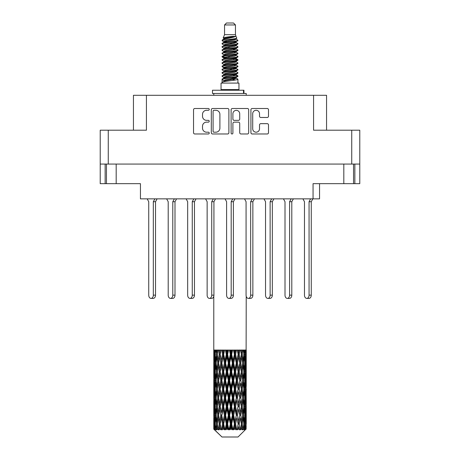 <?xml version="1.0" encoding="UTF-8"?>
<svg xmlns="http://www.w3.org/2000/svg" width="460" height="460" viewBox="0 0 460 460"><rect width="100%" height="100%" fill="white"/><g stroke="black" fill="none" stroke-linecap="round" stroke-linejoin="round"><path stroke-width="0.69" d="M252.707 128.794A3.41 3.41 0 0 0 256.116 132.198A3.41 3.41 0 0 0 259.52 128.794L259.52 124.936A1.276 1.276 0 0 1 260.797 123.665L267.231 123.665A1.276 1.276 0 0 1 268.502 124.936L268.502 132.71A1.276 1.276 0 0 1 267.231 133.981L252.195 133.981A1.276 1.276 0 0 1 250.924 132.71L250.924 109.779A1.276 1.276 0 0 1 252.195 108.502L267.231 108.502A1.276 1.276 0 0 1 268.502 109.779L268.502 116.213A1.276 1.276 0 0 1 267.231 117.484L260.797 117.484A1.276 1.276 0 0 1 259.52 116.213L259.52 113.695A3.41 3.41 0 0 0 256.116 110.291A3.41 3.41 0 0 0 252.707 113.695L252.707 128.794M232.007 133.981A0.891 0.891 0 0 0 232.898 133.089L232.898 123.412A1.276 1.276 0 0 1 234.174 122.136L238.441 122.136A1.276 1.276 0 0 1 239.712 123.412L239.712 132.71A1.276 1.276 0 0 0 240.988 133.981L247.422 133.981A1.276 1.276 0 0 0 248.693 132.71L248.693 109.779A1.276 1.276 0 0 0 247.422 108.502L232.386 108.502A1.276 1.276 0 0 0 231.115 109.779L231.115 133.089A0.891 0.891 0 0 0 232.007 133.981M100.217 130.197L100.217 183.666L140.449 183.666L140.449 198.852L313.059 198.852L313.059 183.666L359.783 183.666L359.783 130.197L359.783 164.07L100.217 164.07L100.217 130.197L108.267 130.197L108.267 164.07M228.884 132.71L228.884 109.779A1.276 1.276 0 0 0 227.614 108.502L212.577 108.502A1.276 1.276 0 0 0 211.307 109.779L211.307 132.71A1.276 1.276 0 0 0 212.577 133.981L227.614 133.981A1.276 1.276 0 0 0 228.884 132.71M206.592 110.291L208.345 110.291A0.891 0.891 0 0 0 209.237 109.399A0.891 0.891 0 0 0 208.345 108.502L194.81 108.502A1.276 1.276 0 0 0 193.533 109.779L193.533 132.71A1.276 1.276 0 0 0 194.81 133.981L208.345 133.981A0.891 0.891 0 0 0 209.237 133.089A0.891 0.891 0 0 0 208.345 132.198L206.592 132.198A4.077 4.077 0 0 1 202.515 128.121L202.515 126.212A4.077 4.077 0 0 1 206.592 122.136L208.345 122.136A0.891 0.891 0 0 0 209.237 121.245A0.891 0.891 0 0 0 208.345 120.353L206.592 120.353A4.077 4.077 0 0 1 202.515 116.276L202.515 114.367A4.077 4.077 0 0 1 206.592 110.291M326.554 130.197L326.554 95.289L133.446 95.289L133.446 130.197M146.424 95.289L146.424 130.197L108.267 130.197M359.783 130.197L313.576 130.197L313.576 95.289M106.45 164.07L106.45 183.666M319.55 183.666L319.55 198.852L313.059 198.852M213.98 110.291A0.891 0.891 0 0 0 213.089 111.182L213.089 131.307A0.891 0.891 0 0 0 213.98 132.198L215.826 132.198A4.077 4.077 0 0 0 219.903 128.121L219.903 114.367A4.077 4.077 0 0 0 215.826 110.291L213.98 110.291M239.712 113.758A3.41 3.41 0 0 0 236.308 110.354A3.41 3.41 0 0 0 232.898 113.758L232.898 119.077A1.276 1.276 0 0 0 234.174 120.353L238.441 120.353A1.276 1.276 0 0 0 239.712 119.077L239.712 113.758M353.55 164.07L353.55 183.666M147.165 198.852L148.735 201.71L148.735 295.147A3.243 2.294 -90 0 0 151.03 298.396A3.243 2.294 -90 0 0 153.324 295.147L153.324 201.71L154.893 198.852M224.549 24.949L235.451 24.949L233.502 23L226.498 23L224.549 24.949L224.549 34.678L223.169 38.013L224.308 38.807M235.451 24.949L235.451 34.678L224.549 34.678M238.953 83.087L221.047 83.087L221.047 89.579L238.953 89.579L238.953 83.087M223.186 89.579L223.186 90.229M236.814 89.579L236.814 90.229M235.646 36.392L225.641 38.404L222.306 40.1C222.209 38.985 233.49 37.777 235.646 36.392L232.254 36.392C227.246 36.961 224.215 37.501 223.169 38.013M222.306 40.1L222.283 40.859L224.308 42.055M235.451 34.678L236.693 38.226L234.358 39.215L225.641 40.836L223.842 41.647L224.095 41.94M236.831 38.013C237.504 38.956 221.806 39.819 222.082 40.635M237.693 40.1L237.918 40.635L237.314 40.635L237.693 40.1L235.905 38.922L236.158 39.215L234.358 40.026L224.095 42.165L222.082 43.47L222.283 44.108L224.095 45.189M234.364 74.899L237.918 75.917C238.406 76.998 221.593 78.079 222.082 79.16L222.082 79.568L223.842 80.58L223.842 81.248M235.692 74.497L236.158 74.905L234.358 75.716L225.641 77.337L222.082 79.16M237.918 75.917L237.716 76.55L234.358 78.148L225.641 79.77L223.842 80.58M237.918 76.326C238.406 77.406 221.593 78.487 222.082 79.568L222.082 83.087M237.918 79.16C238.406 80.241 221.593 81.328 222.082 82.409L225.641 80.58L234.358 78.959L236.158 78.148L235.905 77.855L237.918 79.16L237.918 83.087M237.314 40.635C234.565 41.578 221.599 42.527 222.082 43.47M222.082 43.878C221.593 42.797 238.406 41.716 237.918 40.635L234.358 42.458L225.641 44.079L223.842 44.89L223.842 45.701M234.364 41.647L237.918 43.47C238.406 44.551 221.593 45.638 222.082 46.719L222.283 47.351L224.308 48.541M235.905 42.165L236.158 42.458L234.358 43.269L225.641 44.89L222.082 46.719M237.918 43.47L237.716 44.108L235.905 45.189L225.641 47.322L223.842 48.139L224.095 48.432M237.918 43.878C238.406 44.959 221.593 46.04 222.082 47.121M235.905 45.408L237.918 46.719C238.406 47.8 221.593 48.881 222.082 49.962L222.283 50.594L224.308 51.784M236.158 44.89L236.158 45.701L234.358 46.512L225.641 48.139L222.082 49.962M237.918 46.719L237.716 47.351L235.905 48.432L225.641 50.571L223.842 51.382L224.095 51.675M237.918 47.121C238.406 48.202 221.593 49.283 222.082 50.364M236.158 48.139L236.158 48.95L237.918 49.962C238.406 51.043 221.593 52.124 222.082 53.205L222.283 53.837L224.095 54.918M236.158 48.95L234.358 49.761L225.641 51.382L222.082 53.205M237.918 49.962L237.716 50.594L235.905 51.675L225.641 53.814L223.842 54.625L223.842 55.436M237.918 50.364C238.406 51.445 221.593 52.532 222.082 53.613M235.692 51.784L237.918 53.205C238.406 54.286 221.593 55.367 222.082 56.448L222.283 57.086L224.308 58.276M235.905 51.899L236.158 52.193L234.358 53.004L225.641 54.625L222.082 56.448M237.918 53.205L237.716 53.837L235.905 54.918L225.641 57.057L223.842 57.868L224.095 58.167M237.918 53.613C238.406 54.694 221.593 55.775 222.082 56.856M235.905 55.142L237.918 56.448C238.406 57.529 221.593 58.615 222.082 59.696L222.283 60.329L224.308 61.519M236.158 54.625L236.158 55.436L234.358 56.246L225.641 57.868L222.082 59.696M237.918 56.448L237.716 57.086L235.905 58.167L225.641 60.306L223.842 61.117L224.095 61.41M237.918 56.856C238.406 57.937 221.593 59.018 222.082 60.099M235.692 58.276L237.918 59.696C238.406 60.777 221.593 61.858 222.082 62.939L222.283 63.572L224.095 64.653M235.905 58.386L236.158 58.679L234.358 59.489L225.641 61.117L222.082 62.939M237.918 59.696L237.716 60.329L235.905 61.41L225.641 63.549L223.842 64.36L223.842 65.17M237.918 60.099C238.406 61.18 221.593 62.261 222.082 63.348M235.905 61.629L237.918 62.939C238.406 64.02 221.593 65.101 222.082 66.182L222.283 66.815L225.636 67.603M236.158 61.117L236.158 61.927L234.358 62.738L225.641 64.36L222.082 66.182M237.918 62.939L237.716 63.572L235.905 64.653L225.641 66.792L223.842 67.603L224.308 68.011M237.918 63.348C238.406 64.429 221.593 65.51 222.082 66.591M235.692 64.762L237.918 66.182C238.406 67.263 221.593 68.344 222.082 69.425L222.283 70.064L224.095 71.145M235.905 64.877L236.158 65.17L234.358 65.981L225.641 67.603L222.082 69.425M237.918 66.182L237.716 66.815L235.905 67.896L225.641 70.035L223.842 70.846L223.842 71.656M237.918 66.591C238.406 67.672 221.593 68.753 222.082 69.834M234.364 67.603L237.918 69.425C238.406 70.512 221.593 71.593 222.082 72.674L222.283 73.307L224.095 74.388M235.905 68.12L236.158 68.413L234.358 69.224L225.641 70.846L222.082 72.674M237.918 69.425L237.716 70.064L235.905 71.145L225.641 73.284L223.842 74.094L223.842 74.905M237.918 69.834C238.406 70.915 221.593 71.996 222.082 73.077M235.905 71.363L237.918 72.674C238.406 73.755 221.593 74.836 222.082 75.917L222.283 76.55L224.308 77.74M236.158 70.846L236.158 71.656L234.358 72.467L225.641 74.094L222.082 75.917M237.918 72.674L237.716 73.307L235.905 74.388L225.641 76.527L223.842 77.337L224.095 77.631M237.918 73.077C238.406 74.158 221.593 75.245 222.082 76.326M224.704 41.089L226.751 41.411M224.049 41.377L225.636 41.647M233.249 42.694L235.296 43.016M224.704 47.581L226.751 47.903M234.364 48.944L235.951 49.214M224.049 47.869L225.636 48.139M233.249 49.18L235.296 49.502M224.704 50.824L226.751 51.146M234.364 52.193L235.951 52.457M224.049 51.112L225.636 51.382M222.243 56.655L226.751 57.638M234.364 58.679L235.951 58.949M224.049 57.603L225.636 57.874M233.249 58.914L237.757 59.898M234.364 65.17L235.951 65.435M224.704 67.045L226.751 67.367M234.364 68.413L235.951 68.684M233.249 68.649L235.296 68.971M233.249 75.135L235.296 75.457M224.704 76.78L226.751 77.102M231.575 77.74L235.951 78.413M224.049 77.067L225.636 77.337M233.249 78.384L235.296 78.706M246.175 426.483L246.071 429.214L245.858 423.953L246.094 417.979L246.117 429.214M246.221 409.285L246.221 421.245L246.209 406.571L246.094 412.539L245.858 406.571L246.094 400.585L246.209 406.571M246.209 389.177L246.094 395.157L245.858 389.177L246.094 383.191L246.221 403.851L246.163 397.865L245.45 397.865M246.221 374.497L246.221 386.457L246.209 371.784L246.094 377.769L245.858 371.784L246.094 365.809L246.209 371.784L246.221 357.104L246.221 369.07M213.779 296.309L213.779 360.37L213.837 354.395L214.55 354.395M246.221 296.309L246.094 360.37L246.042 350.048L245.715 351.681L245.611 350.048L245.22 350.048L245.542 354.395L245.082 360.37L244.513 354.395L244.939 350.048L244.398 350.048L244.214 351.681L244.03 350.048L243.346 350.048L243.898 354.395L243.121 360.37L242.253 354.395L242.897 350.048L242.086 350.048L241.828 351.681L241.558 350.048L240.632 350.048L241.379 354.395L240.338 360.37L239.223 354.395L240.045 350.048L239.016 350.048L238.694 351.681L238.366 350.048L237.251 350.048L238.148 354.395L236.906 360.37L235.612 354.395L236.561 350.048L235.376 350.048L235.014 351.681L234.646 350.048L233.415 350.048L234.404 354.395L233.042 360.37L231.65 354.395L232.662 350.048L231.403 350.048L231.018 351.681L230.638 350.048L229.362 350.048L230.385 354.395L228.982 360.37L227.585 354.395L228.603 350.048L227.338 350.048L226.958 351.681L226.584 350.048L225.354 350.048L226.337 354.395L224.986 360.37L223.675 354.395L224.624 350.048L223.439 350.048L223.094 351.681L222.749 350.048L221.634 350.048L222.525 354.395L221.306 360.37L220.156 354.395L220.99 350.048L219.955 350.048L219.661 351.681L219.368 350.048L218.437 350.048L219.178 354.395L218.172 360.37L217.258 354.395L217.913 350.048L217.103 350.048L216.878 351.681L216.654 350.048L215.97 350.048L216.511 354.395L215.786 360.37L215.165 354.395L215.602 350.048L215.061 350.048L214.918 351.681L214.78 350.048L214.389 350.048L214.693 354.395L214.285 360.37L214.199 350.048L213.906 351.681L213.779 350.048L213.837 354.395M246.221 350.048L246.221 357.104M243.645 354.395L244.513 354.395L244.864 357.949M244.03 350.048L244.064 350.347M241.558 350.048L241.828 351.681L241.35 354.395L242.253 354.395L243.029 359.703M236.325 363.089L235.014 369.07L233.663 363.089L235.014 357.104L236.325 363.089L236.63 363.089L234.813 354.395L235.612 354.395L236.906 360.37L238.148 354.395L239.223 354.395L240.338 360.37L239.924 363.089L237.504 350.048M238.366 350.048L238.746 351.411M238.148 354.395L238.004 353.677M234.646 350.048L235.014 351.681L234.813 354.395L233.87 350.048M232.415 363.089L231.018 369.07L229.615 363.089L231.018 357.104L232.415 363.089L232.921 363.089L233.042 360.37L234.404 354.395L234.813 354.395L235.014 357.104M230.638 350.048L230.977 354.395L230 350.048M228.35 363.089L226.958 369.07L225.595 363.089L226.958 357.104L228.35 363.089L229.022 363.089L228.982 360.37L230.362 354.315M227.608 354.315L227.079 354.395L226.124 350.048M226.584 350.048L226.958 357.104M223.911 355.482L224.986 360.37L226.331 354.367M222.749 350.048L223.37 354.395L222.496 350.048M220.777 363.089L219.661 369.07L218.621 363.089L219.661 357.104L220.777 363.089L221.657 363.089L221.306 360.37L222.525 354.395L223.37 354.395L223.094 357.104L224.388 363.089L223.094 369.07L221.852 363.089L223.094 357.104M219.368 350.048L220.075 354.395L219.339 350.048M217.747 363.089L216.878 369.07L216.102 363.089L216.878 357.104L217.747 363.089L218.649 363.089L218.172 360.37L219.178 354.395L220.075 354.395L219.661 357.104M215.935 359.036L216.511 354.395L217.402 354.395L216.878 351.681M214.59 355.764L214.693 354.395L215.521 354.395M213.791 363.089L213.906 357.104L214.141 363.089L213.906 369.07L213.791 363.089L213.825 377.953M238.027 437L245.853 429.214L238.027 437L221.973 437L213.842 429.214L213.906 426.667L213.986 429.214L214.774 429.864L214.245 429.214L213.998 423.953L214.285 417.979L214.693 423.953L214.245 429.214M219.178 389.177L218.172 395.157L217.258 389.177L218.172 383.191L219.178 389.177L220.075 389.177L219.661 391.897L220.777 397.865L219.661 403.851L218.621 397.865L220.075 389.177L218.621 380.483L219.661 374.497L220.777 380.483L219.661 386.457L218.989 382.657M219.178 406.571L218.172 412.539L217.258 406.571L218.172 400.585L219.178 406.571L220.075 406.571L218.989 413.086L219.661 409.285L220.777 415.259L219.661 421.245L218.621 415.259L220.075 406.571L218.989 400.039M214.084 352.394L213.906 351.681M214.567 361.537L214.285 360.37M214.084 356.397L213.906 357.104M214.141 363.089L214.918 363.089M214.084 369.777L213.906 369.07M213.837 371.784L214.55 371.784M213.791 380.483L213.906 374.497L214.141 380.483L213.906 386.457L213.791 380.483L213.791 397.865L213.906 391.897L214.141 397.865L213.906 403.851L213.791 397.865M213.998 371.784L214.285 365.809L214.693 371.784L214.285 377.769L213.998 371.784M214.458 363.089L214.918 357.104L215.487 363.089L214.918 369.07L214.458 363.089M215.274 353.251L214.918 351.681M216.194 362.313L215.786 360.37M215.274 355.546L214.918 357.104M215.487 363.089L216.355 363.089M215.274 370.633L214.918 369.07M214.567 364.648L214.285 365.809M214.693 371.784L215.521 371.784M214.567 378.931L214.285 377.769M214.084 373.784L213.906 374.497M214.141 380.483L214.918 380.483M213.837 389.177L214.55 389.177M214.084 387.171L213.906 386.457M213.998 389.177L214.285 383.191L214.693 389.177L214.285 395.157L213.998 389.177M214.458 380.483L214.918 374.497L215.487 380.483L214.918 386.457L214.458 380.483M215.165 371.784L215.786 365.809L216.511 371.784L215.786 377.769L215.165 371.784M217.402 354.395L216.878 357.104M216.511 371.784L217.402 371.784L216.878 369.07M216.194 363.872L215.786 365.809M216.194 379.707L215.786 377.769M215.274 372.928L214.918 374.497M215.487 380.483L216.355 380.483M215.274 388.027L214.918 386.457M214.567 382.036L214.285 383.191M214.693 389.177L215.521 389.177M214.084 391.184L213.906 391.897M214.141 397.865L214.918 397.865M214.567 396.319L214.285 395.157M213.825 400.395L213.791 415.259L213.906 409.285L214.141 415.259L213.906 421.245L213.791 415.259M213.837 406.571L214.55 406.571M214.084 404.564L213.906 403.851M214.458 397.865L214.918 391.897L215.487 397.865L214.918 403.851L214.458 397.865M215.165 389.177L215.786 383.191L216.511 389.177L215.786 395.157L215.165 389.177M216.102 380.483L216.878 374.497L217.747 380.483L216.878 386.457L216.102 380.483M217.258 371.784L218.172 365.809L219.178 371.784L218.172 377.769L217.258 371.784M220.156 354.395L220.846 350.048L219.955 350.048M221.852 363.089L220.075 354.395L218.989 360.916M219.178 371.784L220.075 371.784L218.989 365.269M220.156 371.784L221.306 365.809L222.525 371.784L221.306 377.769L219.661 369.07M218.649 363.089L218.172 365.809M217.747 380.483L218.649 380.483L218.172 377.769M217.402 371.784L216.878 374.497M216.511 389.177L217.402 389.177L216.878 386.457M216.194 381.259L215.786 383.191M216.194 397.089L215.786 395.157M215.274 390.327L214.918 391.897M215.487 397.865L216.355 397.865M213.998 406.571L214.285 400.585L214.693 406.571L214.285 412.539L213.998 406.571M214.567 399.418L214.285 400.585M214.693 406.571L215.521 406.571M215.274 405.421L214.918 403.851M214.084 408.572L213.906 409.285M214.141 415.259L214.918 415.259M214.567 413.707L214.285 412.539M213.825 417.795L213.842 429.214M213.837 423.953L214.55 423.953M214.084 421.958L213.906 421.245M215.165 406.571L215.786 400.585L216.511 406.571L215.786 412.539L215.165 406.571M216.102 397.865L216.878 391.897L217.747 397.865L216.878 403.851L216.102 397.865M223.675 354.395L223.37 354.395L224.267 350.048L223.439 350.048M224.388 363.089L225.187 363.089L223.37 354.395L221.306 365.809M225.595 363.089L225.187 363.089L224.986 360.37M222.525 371.784L223.37 371.784L221.657 363.089L219.661 374.497M223.675 371.784L224.986 365.809L226.337 371.784L224.986 377.769L223.675 371.784L223.37 371.784L223.094 369.07M220.777 380.483L221.657 380.483L220.075 371.784L218.989 378.31M221.852 380.483L223.094 374.497L224.388 380.483L223.094 386.457L221.306 377.769M220.156 389.177L219.661 386.457L220.075 389.177L221.657 380.483L221.306 383.191L222.525 389.177L221.306 395.157L220.156 389.177L221.306 383.191M218.649 380.483L218.172 383.191M217.747 397.865L218.649 397.865L218.172 395.157M217.402 389.177L216.878 391.897M216.511 406.571L217.402 406.571L216.878 403.851M216.194 398.647L215.786 400.585M214.458 415.259L214.918 409.285L215.487 415.259L214.918 421.245L214.458 415.259M215.274 407.721L214.918 409.285M215.487 415.259L216.355 415.259M216.194 414.483L215.786 412.539M214.567 416.812L214.285 417.979M214.693 423.953L215.521 423.953M215.274 422.809L214.918 421.245M245.508 429.214L246.071 429.214M214.084 425.96L213.906 426.667M216.102 415.259L216.878 409.285L217.747 415.259L216.878 421.245L216.102 415.259M214.331 429.214L215.084 429.864L214.705 429.214L214.918 426.667L215.148 429.214L216.062 429.864L215.165 423.953L215.786 417.979L216.511 423.953L215.867 429.214L216.666 429.864L216.878 426.667L217.235 429.214L218.224 429.864L217.258 423.953L218.172 417.979L219.178 423.953L218.293 429.214L219.086 429.864L219.661 426.667L220.127 429.214L221.133 429.864L220.156 423.953L221.306 417.979L222.525 423.953L221.45 429.214L222.191 429.864L223.094 426.667L223.635 429.214L224.595 429.864L224.825 429.214L223.675 423.953L224.986 417.979L226.337 423.953L225.147 429.214L225.791 429.864L226.377 429.214L226.958 426.667L227.545 429.214L228.396 429.864L228.81 429.214L227.585 423.953L228.982 417.979L230.385 423.953L229.149 429.214L229.649 429.864L230.425 429.214L231.018 426.667L231.61 429.214L232.3 429.864L232.875 429.214L231.65 423.953L233.042 417.979L234.404 423.953L233.208 429.214L233.53 429.864L234.445 429.214L235.014 426.667L235.577 429.214L236.055 429.864L236.756 429.214L235.612 423.953L236.906 417.979L238.148 423.953L237.193 429.864L238.182 429.214L238.694 426.667L239.436 429.864L240.212 429.214L239.223 423.953L240.338 417.979L241.379 423.953L240.402 429.864L241.408 429.214L241.828 426.667L242.219 429.864L243.024 429.214L242.253 423.953L243.121 417.979L243.898 423.953L242.96 429.864L243.921 429.214L244.214 426.667L244.237 429.864L245.019 429.214L244.513 423.953L245.082 417.979L245.542 423.953L245.145 429.214L244.697 429.864L245.554 429.214L245.715 426.667L245.853 429.214L245.554 429.214M213.986 429.214L221.973 437M244.496 429.214L243.921 429.214M242.224 429.214L241.408 429.214M239.189 429.214L238.182 429.214M237.061 429.214L236.756 429.214M235.577 429.214L234.445 429.214M233.208 429.214L232.875 429.214M231.61 429.214L230.425 429.214M229.149 429.214L228.81 429.214M227.545 429.214L226.377 429.214M225.147 429.214L224.825 429.214M223.635 429.214L222.559 429.214M221.45 429.214L221.162 429.214M220.127 429.214L219.207 429.214M217.235 429.214L216.533 429.214M215.148 429.214L214.705 429.214M229.615 363.089L229.022 363.089L227.079 354.395L228.051 350.048L227.338 350.048M226.337 354.395L227.079 354.395L225.187 363.089L224.986 365.809M226.337 371.784L227.079 371.784L225.187 363.089L223.094 374.497M227.585 371.784L228.982 365.809L230.385 371.784L228.982 377.769L227.585 371.784L227.079 371.784L226.958 369.07M224.388 380.483L225.187 380.483L223.37 371.784L221.657 380.483L223.37 389.177L223.094 386.457M225.595 380.483L226.958 374.497L228.35 380.483L226.958 386.457L225.595 380.483L225.187 380.483L224.986 377.769M222.525 389.177L223.37 389.177L223.094 391.897L224.388 397.865L223.094 403.851L221.852 397.865L223.094 391.897M220.777 397.865L221.657 397.865L220.075 389.177L218.989 395.698M221.852 397.865L221.306 395.157M220.156 406.571L221.306 400.585L222.525 406.571L221.306 412.539L219.661 403.851M218.649 397.865L218.172 400.585M217.747 415.259L218.649 415.259L218.172 412.539M217.402 406.571L216.878 409.285M216.194 416.041L215.786 417.979M216.511 423.953L217.402 423.953L216.878 421.245M215.274 425.103L214.918 426.667M223.675 389.177L224.986 383.191L226.337 389.177L224.986 395.157L223.675 389.177L223.37 389.177L225.187 380.483L224.986 383.191M231.65 354.395L230.977 354.395L231.018 357.104M233.663 363.089L232.921 363.089L230.977 354.395L231.955 350.048L231.403 350.048M230.385 354.395L230.977 354.395L229.022 363.089L228.982 365.809M230.385 371.784L230.977 371.784L229.022 363.089L227.079 371.784L226.958 374.497M231.65 371.784L233.042 365.809L234.404 371.784L233.042 377.769L231.65 371.784L230.977 371.784L231.018 369.07M228.35 380.483L229.022 380.483L227.079 371.784L225.187 380.483L227.079 389.177L226.958 386.457M229.615 380.483L231.018 374.497L232.415 380.483L231.018 386.457L229.615 380.483L229.022 380.483L228.982 377.769M226.337 389.177L227.079 389.177L226.958 391.897L228.35 397.865L226.958 403.851L225.595 397.865L226.958 391.897M224.388 397.865L225.187 397.865L223.37 389.177L221.306 400.585M225.595 397.865L225.187 397.865L224.986 395.157M222.525 406.571L223.37 406.571L221.657 397.865L220.075 406.571L221.306 412.539M223.675 406.571L224.986 400.585L226.337 406.571L224.986 412.539L223.675 406.571L223.37 406.571L223.094 403.851M220.777 415.259L221.657 415.259L221.306 417.979M219.178 423.953L220.075 423.953L218.989 417.438M220.156 423.953L219.661 421.245M218.649 415.259L218.172 417.979M217.402 423.953L216.878 426.667M221.852 415.259L223.094 409.285L224.388 415.259L223.094 421.245L221.657 415.259L223.37 406.571L223.094 409.285M227.585 389.177L228.982 383.191L230.385 389.177L228.982 395.157L227.585 389.177L227.079 389.177L229.022 380.483L228.982 383.191M237.475 363.089L238.694 357.104L239.844 363.089L238.694 369.07L237.475 363.089L236.63 363.089L236.906 360.37M234.404 371.784L234.813 371.784L232.921 363.089L233.042 365.809M235.612 371.784L236.906 365.809L238.148 371.784L236.906 377.769L235.612 371.784L234.813 371.784L235.014 369.07M232.415 380.483L232.921 380.483L230.977 371.784L231.018 374.497M233.663 380.483L235.014 374.497L236.325 380.483L235.014 386.457L233.663 380.483L232.921 380.483L233.042 377.769M230.385 389.177L230.977 389.177L229.022 380.483L235.733 350.048M231.65 389.177L233.042 383.191L234.404 389.177L233.042 395.157L231.65 389.177L230.977 389.177L231.018 386.457M228.35 397.865L229.022 397.865L227.079 389.177L225.187 397.865L224.986 400.585M229.615 397.865L231.018 391.897L232.415 397.865L231.018 403.851L229.615 397.865L229.022 397.865L228.982 395.157M226.337 406.571L227.079 406.571L225.187 397.865L223.37 406.571L225.187 415.259L224.986 412.539M227.585 406.571L228.982 400.585L230.385 406.571L228.982 412.539L227.585 406.571L227.079 406.571L226.958 403.851M224.388 415.259L225.187 415.259L224.986 417.979M222.525 423.953L223.37 423.953L221.657 415.259L219.661 426.667M223.675 423.953L223.37 423.953L223.094 421.245M221.133 429.864L220.075 423.953L219.086 429.864M225.595 415.259L226.958 409.285L228.35 415.259L226.958 421.245L225.595 415.259L225.187 415.259L227.079 406.571L226.958 409.285M238.148 371.784L236.63 363.089L238.694 351.681M240.045 350.048L239.154 350.048L238.343 354.395L238.694 357.104M239.844 363.089L241.379 371.784L240.338 377.769L239.223 371.784L240.338 365.809L241.011 369.61L239.924 363.089L241.011 356.563M239.223 371.784L238.343 371.784L238.694 369.07M236.325 380.483L236.63 380.483L234.813 371.784L236.63 363.089L236.906 365.809M237.475 380.483L238.694 374.497L239.844 380.483L238.694 386.457L237.475 380.483L236.63 380.483L236.906 377.769M234.404 389.177L234.813 389.177L232.921 380.483L234.813 371.784L235.014 374.497M235.612 389.177L236.906 383.191L238.148 389.177L236.906 395.157L235.612 389.177L234.813 389.177L235.014 386.457M232.415 397.865L232.921 397.865L230.977 389.177L232.921 380.483L233.042 383.191M233.663 397.865L235.014 391.897L236.325 397.865L235.014 403.851L233.663 397.865L232.921 397.865L233.042 395.157M230.385 406.571L230.977 406.571L229.022 397.865L230.977 389.177L231.018 391.897M231.65 406.571L233.042 400.585L234.404 406.571L233.042 412.539L231.65 406.571L230.977 406.571L231.018 403.851M228.35 415.259L229.022 415.259L227.079 406.571L229.022 397.865L228.982 400.585M229.615 415.259L231.018 409.285L232.415 415.259L231.018 421.245L229.615 415.259L229.022 415.259L228.982 412.539M226.337 423.953L227.079 423.953L225.187 415.259L223.094 426.667M227.585 423.953L227.079 423.953L226.958 421.245M224.595 429.864L223.37 423.953L222.191 429.864M240.821 363.089L241.828 357.104L242.742 363.089L241.828 369.07L240.821 363.089L239.924 363.089L238.343 371.784L238.694 374.497M241.011 352.228L240.683 350.204M243.489 363.089L244.214 357.104L244.835 363.089L244.214 369.07L243.489 363.089L242.598 363.089L243.121 360.37M241.35 354.395L241.828 357.104M242.253 371.784L243.121 365.809L243.898 371.784L243.121 377.769L242.253 371.784L241.35 371.784L241.828 369.07M239.844 380.483L238.343 371.784L236.63 380.483L236.906 383.191M240.821 380.483L241.828 374.497L242.742 380.483L241.828 386.457L240.821 380.483L239.924 380.483L240.338 377.769M238.148 389.177L236.63 380.483L234.813 389.177L235.014 391.897M239.223 389.177L240.338 383.191L241.379 389.177L240.338 395.157L239.223 389.177L238.343 389.177L238.694 386.457M236.325 397.865L236.63 397.865L234.813 389.177L232.921 397.865L233.042 400.585M237.475 397.865L238.694 391.897L239.844 397.865L238.694 403.851L237.475 397.865L236.63 397.865L236.906 395.157M234.404 406.571L234.813 406.571L232.921 397.865L230.977 406.571L231.018 409.285M235.612 406.571L236.906 400.585L238.148 406.571L236.906 412.539L235.612 406.571L234.813 406.571L235.014 403.851M232.415 415.259L232.921 415.259L230.977 406.571L229.022 415.259L228.982 417.979M233.663 415.259L235.014 409.285L236.325 415.259L235.014 421.245L233.663 415.259L232.921 415.259L233.042 412.539M230.385 423.953L230.977 423.953L229.022 415.259L227.079 423.953L226.958 426.667M231.65 423.953L230.977 423.953L231.018 421.245M228.396 429.864L227.079 423.953L225.791 429.864M243.806 353.619L244.214 351.681M244.726 361.94L245.082 360.37M243.806 355.172L244.214 357.104M243.806 371.001L244.214 369.07M242.598 363.089L243.121 365.809M243.489 380.483L244.214 374.497L244.835 380.483L244.214 386.457L243.489 380.483L242.598 380.483L243.121 377.769M241.35 371.784L241.828 374.497M241.011 386.998L240.338 383.191M242.253 389.177L243.121 383.191L243.898 389.177L243.121 395.157L242.253 389.177L241.35 389.177L241.828 386.457M239.844 397.865L238.694 391.897M240.821 397.865L241.828 391.897L242.742 397.865L241.828 403.851L240.821 397.865L239.924 397.865L240.338 395.157M238.148 406.571L236.906 400.585M239.223 406.571L240.338 400.585L241.379 406.571L240.338 412.539L239.223 406.571L238.343 406.571L238.694 403.851M236.325 415.259L236.63 415.259L234.813 406.571L235.014 409.285M237.475 415.259L238.694 409.285L239.844 415.259L238.694 421.245L237.475 415.259L236.63 415.259L236.906 412.539M234.404 423.953L234.813 423.953L232.921 415.259L233.042 417.979M235.612 423.953L234.813 423.953L235.014 421.245M232.3 429.864L230.977 423.953L231.018 426.667M244.513 371.784L245.082 365.809L245.542 371.784L245.082 377.769L244.513 371.784L243.645 371.784M245.306 363.089L245.715 357.104L245.715 369.07L245.306 363.089L244.478 363.089M245.433 352.849L245.715 351.681M245.858 354.395L245.082 354.395M245.916 361.083L246.094 360.37M245.433 355.948L245.715 357.104M245.433 370.231L245.715 369.07M244.726 364.24L245.082 365.809M244.726 379.333L245.082 377.769M243.806 372.56L244.214 374.497M243.806 388.395L244.214 386.457M242.598 380.483L243.121 383.191M243.489 397.865L244.214 391.897L244.835 397.865L244.214 403.851L243.489 397.865L242.598 397.865L243.121 395.157M241.35 389.177L241.828 391.897M241.011 404.397L240.338 400.585M242.253 406.571L243.121 400.585L243.898 406.571L243.121 412.539L242.253 406.571L241.35 406.571L241.828 403.851M239.844 415.259L238.694 409.285M240.821 415.259L241.828 409.285L242.742 415.259L241.828 421.245L240.821 415.259L239.924 415.259L240.338 412.539M238.148 423.953L236.906 417.979M239.223 423.953L238.343 423.953L238.694 421.245M236.055 429.864L234.813 423.953L235.014 426.667M244.513 389.177L245.082 383.191L245.542 389.177L245.082 395.157L244.513 389.177L243.645 389.177M245.306 380.483L245.715 374.497L245.715 386.457L245.306 380.483L244.478 380.483M246.163 363.089L245.45 363.089M245.916 365.096L246.094 365.809M245.858 371.784L245.082 371.784M245.916 378.482L246.094 377.769M245.433 373.336L245.715 374.497M245.433 387.619L245.715 386.457M244.726 381.633L245.082 383.191M244.726 396.721L245.082 395.157M243.806 389.953L244.214 391.897M243.806 405.795L244.214 403.851M242.598 397.865L243.121 400.585M243.489 415.259L244.214 409.285L244.835 415.259L244.214 421.245L243.489 415.259L242.598 415.259L243.121 412.539M241.35 406.571L241.828 409.285M241.011 421.785L240.338 417.979M242.253 423.953L241.35 423.953L241.828 421.245M239.436 429.864L238.694 426.667M244.513 406.571L245.082 400.585L245.542 406.571L245.082 412.539L244.513 406.571L243.645 406.571M245.306 397.865L245.715 391.897L245.715 403.851L245.306 397.865L244.478 397.865M246.163 380.483L245.45 380.483M245.916 382.484L246.094 383.191M245.858 389.177L245.082 389.177M245.916 395.87L246.094 395.157M245.433 390.73L245.715 391.897M245.433 405.018L245.715 403.851M244.726 399.015L245.082 400.585M244.726 414.109L245.082 412.539M243.806 407.347L244.214 409.285M243.806 423.177L244.214 421.245M242.598 415.259L243.121 417.979M241.35 423.953L241.828 426.667M245.306 415.259L245.715 409.285L245.715 421.245L245.306 415.259L244.478 415.259M245.916 399.872L246.094 400.585M245.858 406.571L245.082 406.571M245.916 413.252L246.094 412.539M245.433 408.123L245.715 409.285M245.433 422.406L245.715 421.245M244.726 416.409L245.082 417.979M244.513 423.953L243.645 423.953M243.806 424.729L244.214 426.667M246.163 415.259L245.45 415.259M246.209 423.953L246.221 421.245M245.916 417.266L246.094 417.979M245.858 423.953L245.082 423.953M245.433 425.506L245.715 426.667M232.254 36.392L225.641 37.593L223.842 38.404L224.095 38.697M235.951 67.338L235.905 67.896M230 78.959L235.296 80.023M227.642 46.92L230 47.322M224.095 77.855L223.842 78.148L223.842 77.337M230 43.269L232.357 43.677M235.951 57.603L236.158 58.679M230 69.224L232.357 69.632M227.642 56.655L230 57.057M224.095 68.12L223.842 68.413L223.842 67.603M234.364 77.337L235.905 77.855M240.402 429.864L241.011 426.127M237.193 429.864L241.011 408.744M233.53 429.864L241.011 391.351M246.042 350.048L245.301 350.048M229.649 429.864L236.63 397.865L241.011 373.957M244.939 350.048L244.093 350.048M242.897 350.048L242 350.048M232.662 350.048L231.955 350.048M228.603 350.048L228.051 350.048M224.624 350.048L224.267 350.048M218 350.048L217.103 350.048M215.907 350.048L215.061 350.048M214.705 350.048L213.958 350.048M212.48 93.472L212.48 90.229L243.949 90.229L243.949 93.472L212.48 93.472M246.221 95.289L246.221 93.472L243.949 93.472M213.779 93.472L213.779 95.289M166.635 198.852L168.205 201.71L168.205 295.147A3.243 2.294 -90 0 0 170.499 298.396A3.243 2.294 -90 0 0 172.793 295.147L172.793 201.71L174.363 198.852M186.099 198.852L187.668 201.71L187.668 295.147A3.243 2.294 -90 0 0 189.963 298.396A3.243 2.294 -90 0 0 192.257 295.147L192.257 201.71L193.827 198.852M205.568 198.852L207.138 201.71L207.138 295.147A3.243 2.294 -90 0 0 209.432 298.396A3.243 2.294 -90 0 0 211.726 295.147L211.726 201.71L213.296 198.852M263.971 198.852L265.541 201.71L265.541 295.147A3.243 2.294 -90 0 0 267.835 298.396A3.243 2.294 -90 0 0 270.129 295.147L270.129 201.71L271.699 198.852M283.435 198.852L285.005 201.71L285.005 295.147A3.243 2.294 -90 0 0 287.299 298.396A3.243 2.294 -90 0 0 289.593 295.147L289.593 201.71L291.163 198.852M302.904 198.852L304.474 201.71L304.474 295.147A3.243 2.294 -90 0 0 306.768 298.396A3.243 2.294 -90 0 0 309.062 295.147L309.062 201.71L310.632 198.852M148.735 201.71L148.735 295.147L148.735 201.71M168.205 201.71L168.205 295.147L168.205 201.71M187.668 201.71L187.668 295.147L187.668 201.71M265.541 201.71L265.541 295.147L265.541 201.71M285.005 201.71L285.005 295.147L285.005 201.71M304.474 201.71L304.474 295.147L304.474 201.71M151.03 298.396L153.232 298.396A3.243 2.294 -90 0 0 155.526 295.147L155.526 201.71L157.096 198.852M153.324 201.71L155.526 201.71M172.701 298.396L170.499 298.396L172.701 298.396A3.243 2.294 -90 0 0 174.995 295.147L174.995 201.71L176.565 198.852M172.793 201.71L174.995 201.71M189.963 298.396L192.165 298.396A3.243 2.294 -90 0 0 194.459 295.147L194.459 201.71L196.029 198.852M192.257 201.71L194.459 201.71M207.138 201.71L207.138 295.147M209.432 298.396L211.634 298.396A3.243 2.294 -90 0 0 213.929 295.147L213.929 201.71L215.498 198.852M211.726 201.71L213.929 201.71M225.032 198.852L226.602 201.71L226.602 295.147A3.243 2.294 -90 0 0 228.896 298.396A3.243 2.294 -90 0 0 231.19 295.147L231.19 201.71L232.766 198.852M228.896 298.396L231.104 298.396A3.243 2.294 -90 0 0 233.398 295.147L233.398 201.71L234.968 198.852M231.19 201.71L233.398 201.71M244.501 198.852L246.071 201.71L246.071 295.147A3.243 2.294 -90 0 0 248.365 298.396A3.243 2.294 -90 0 0 250.66 295.147L250.66 201.71L252.23 198.852M248.365 298.396L250.568 298.396A3.243 2.294 -90 0 0 252.862 295.147L252.862 201.71L254.432 198.852M250.66 201.71L252.862 201.71M267.835 298.396L270.037 298.396A3.243 2.294 -90 0 0 272.332 295.147L272.332 201.71L273.901 198.852M270.129 201.71L272.332 201.71M287.299 298.396L289.501 298.396A3.243 2.294 -90 0 0 291.795 295.147L291.795 201.71L293.365 198.852M289.593 201.71L291.795 201.71M306.768 298.396L308.971 298.396A3.243 2.294 -90 0 0 311.265 295.147L311.265 201.71L312.834 198.852M309.062 201.71L311.265 201.71M351.733 130.197L351.733 164.07M116.184 164.07L116.184 183.666M105.15 164.07L105.15 183.666M354.85 164.07L354.85 183.666M343.815 164.07L343.815 183.666M243.501 93.472L243.501 90.229M153.324 295.147L155.526 295.147M172.793 295.147L174.995 295.147M192.257 295.147L194.459 295.147M211.726 295.147L213.929 295.147M231.19 295.147L233.398 295.147M250.66 295.147L252.862 295.147M270.129 295.147L272.332 295.147M289.593 295.147L291.795 295.147M309.062 295.147L311.265 295.147M213.779 365.809L213.779 377.769M213.779 383.191L213.779 395.157M213.779 400.585L213.779 412.539M213.779 417.979L213.779 429.214M223.842 38.404L223.842 39.215M236.158 41.647L236.158 42.458M223.842 51.382L223.842 52.193M223.842 57.868L223.842 58.679M236.158 67.603L236.158 68.413M236.158 74.094L236.158 74.905M235.905 74.606L237.716 75.687M222.283 66.815L224.095 67.896M236.158 38.404L236.158 39.215M223.842 41.647L223.842 42.458M223.842 48.139L223.842 48.95M236.158 51.382L236.158 52.193M223.842 61.117L223.842 61.927M236.158 64.36L236.158 65.17M236.158 77.337L236.158 78.148"/></g></svg>
